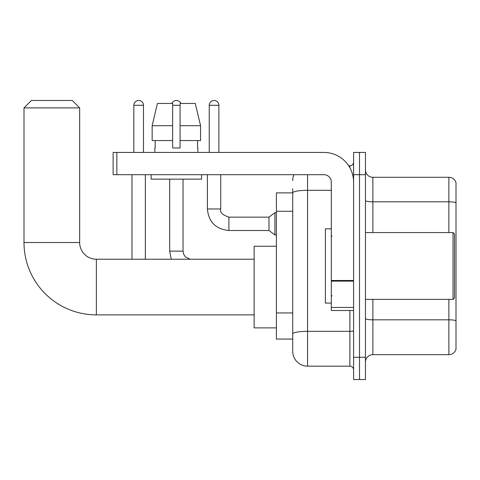 <?xml version="1.0" encoding="UTF-8"?>
<svg xmlns="http://www.w3.org/2000/svg" width="480" height="480" viewBox="0 0 480 480"><rect width="100%" height="100%" fill="white"/><g stroke="black" fill="none" stroke-linecap="round" stroke-linejoin="round"><path stroke-width="0.72" d="M307.572 174.69L307.572 366.162A14.844 14.844 0 0 1 292.728 351.324L292.728 188.79L292.728 192.876L276.402 192.876L276.402 339.078L292.728 339.078M353.586 357.258L353.586 379.524L359.52 379.524L359.52 357.258L359.52 379.524L365.46 379.524L365.46 357.258L359.52 357.258L359.52 174.69L359.52 357.258L353.586 357.258L353.586 174.69L359.52 174.69L359.52 152.43L359.52 174.69L365.46 174.69L365.46 357.258M365.46 174.69L365.46 152.43L353.586 152.43L353.586 174.69M307.572 366.162L349.872 366.162L349.872 310.506M348.69 165.786L349.872 165.786A3.708 3.708 0 0 0 353.586 162.078M292.728 351.324L292.728 336.48M331.32 190.314L307.572 190.314A14.844 2.58 180 0 0 292.728 192.894L292.728 188.79M353.586 369.876A3.708 3.708 0 0 0 349.872 366.162M292.728 180.63A14.844 14.844 0 0 1 293.97 174.69M365.46 362.082A7.422 7.422 0 0 1 372.882 354.66L448.878 354.66L448.878 299.37M456 182.634A7.422 7.422 0 0 0 448.878 177.288A7.422 7.422 0 0 1 456 182.634L456 349.32A7.422 7.422 0 0 1 448.878 354.66M456 183.228L456 202.746A7.422 1.29 180 0 0 448.878 201.822L448.878 177.288L372.882 177.288A7.422 7.422 0 0 1 365.46 169.866A7.422 7.422 0 0 0 372.882 177.288L372.882 232.578M200.568 140.556L200.568 125.712L195.294 103.446L200.568 125.712L200.568 140.556L180.072 140.556L180.072 103.446L195.294 103.446L200.568 125.712L180.072 125.712M172.65 125.712L152.154 125.712L157.428 103.446L152.154 125.712L157.428 103.446L172.65 103.446L172.65 147.972L180.072 147.972L180.072 140.556M254.136 314.88L96.36 314.88A72.36 72.36 0 0 1 24 242.526L24 107.898L31.422 100.476L72.24 100.476L79.662 107.898L24 107.898M96.36 314.88L96.36 259.224A16.698 16.698 0 0 1 79.662 242.526L79.662 107.898M276.402 246.234L254.136 246.234L254.136 327.87L276.402 327.87M133.836 152.43L133.836 105.3A4.824 4.824 0 0 1 138.66 100.476A4.824 4.824 0 0 1 143.484 105.3L143.484 152.43M145.338 259.224L145.338 174.69M131.982 259.224L131.982 174.69M171.906 103.446A4.824 4.824 0 0 1 180.816 103.446M209.238 152.43L209.238 105.3A4.824 4.824 0 0 1 214.062 100.476A4.824 4.824 0 0 1 218.886 105.3L218.886 152.43M228.906 230.502C215.85 229.212 208.674 222.036 207.384 208.98C208.674 222.036 215.85 229.212 228.906 230.502C215.85 229.212 208.674 222.036 207.384 208.98C208.674 222.036 215.85 229.212 228.906 230.502C215.85 229.212 208.674 222.036 207.384 208.98C208.674 222.036 215.85 229.212 228.906 230.502C215.85 229.212 208.674 222.036 207.384 208.98C208.674 222.036 215.85 229.212 228.906 230.502C215.85 229.212 208.674 222.036 207.384 208.98C208.674 222.036 215.85 229.212 228.906 230.502C215.85 229.212 208.674 222.036 207.384 208.98C208.674 222.036 215.85 229.212 228.906 230.502C215.85 229.212 208.674 222.036 207.384 208.98C208.674 222.036 215.85 229.212 228.906 230.502C215.85 229.212 208.674 222.036 207.384 208.98C208.674 222.036 215.85 229.212 228.906 230.502C215.85 229.212 208.674 222.036 207.384 208.98L220.74 208.98C219.594 212.184 222.318 214.902 228.906 217.14L268.98 217.14L268.98 230.502L228.906 230.502L228.906 217.158M268.98 217.14L274.92 212.688L274.92 234.954L276.402 234.954M353.586 310.506L331.32 310.506L331.32 280.494L353.586 280.494M353.586 182.112A29.688 29.688 0 0 0 323.898 152.43L116.844 152.43L116.844 174.69L323.898 174.69A7.422 7.422 0 0 1 331.32 182.112L331.32 280.494M116.844 174.69L113.13 174.69L113.13 152.43L116.844 152.43M154.842 147.972L155.16 147.972L154.842 147.972L154.842 152.43M197.886 147.972L197.562 147.972L197.886 147.972L197.886 152.43M197.562 140.556L197.562 147.972M180.072 147.972L172.65 147.972M155.16 147.972L155.16 140.556M151.128 174.69L151.128 179.142L201.594 179.142L201.594 174.69M172.65 140.556L152.154 140.556L152.154 125.712M453.03 232.578L454.518 234.06L454.518 297.888L453.03 299.37L453.03 232.578L365.46 232.578M331.32 228.87L325.386 228.87L325.386 303.084L331.32 303.084M292.728 211.272L276.402 211.272M292.728 312.948L276.402 312.948M353.586 330.678A3.708 0.642 0 0 1 349.872 331.326L307.572 331.326A14.844 2.58 180 0 0 292.728 333.9M349.872 167.742L349.872 165.786M456 320.748A7.422 1.29 180 0 0 448.878 319.818L372.882 319.818L372.882 354.66M448.878 232.578L448.878 201.822L372.882 201.822A7.422 1.29 0 0 1 365.46 200.532M372.882 299.37L372.882 319.818A7.422 1.29 0 0 1 365.46 318.534M24 242.526L79.662 242.526M133.836 105.3L143.484 105.3M171.258 259.224L169.68 251.13L171.258 259.224L169.68 251.13L171.258 259.224L169.68 251.13L171.258 259.224L169.68 251.13L183.042 251.13L183.042 179.142M172.65 105.3L180.072 105.3M220.74 208.98L220.74 174.69M209.238 105.3L218.886 105.3M353.586 281.136L331.32 281.136M331.32 307.44L353.586 307.44M254.136 259.224L96.36 259.224M183.042 251.13L183.69 254.316L185.43 256.902L190.104 259.224M169.68 251.13L169.68 179.142M268.98 230.502L274.92 234.954M207.384 208.98L207.384 174.69M274.92 212.688L276.402 212.688M365.46 299.37L453.03 299.37M332.064 236.292L331.32 235.548M332.064 295.662L331.32 296.4"/></g></svg>
